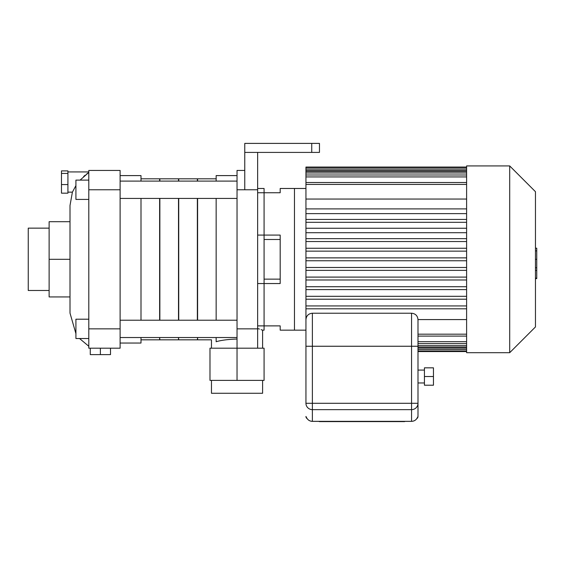 <?xml version="1.0" encoding="UTF-8"?>
<svg xmlns="http://www.w3.org/2000/svg" width="565" height="565" viewBox="0 0 565 565"><rect width="100%" height="100%" fill="white"/><g stroke="black" fill="none" stroke-linecap="round" stroke-linejoin="round"><path stroke-width="0.85" d="M280.184 279.138L264.081 279.138M264.081 239.489L280.184 239.489M257.64 235.089L280.184 235.089L280.184 283.545L257.64 283.545M257.64 192.75L280.184 192.75L280.184 188.477L305.94 188.477L294.464 188.477L294.464 330.158L305.94 330.158L280.184 330.158L280.184 325.885L257.64 325.885M535.465 248.197L536.75 248.197L536.75 270.437L535.465 270.437M536.75 267.761L535.465 267.761M536.75 270.437L536.75 278.149L535.465 278.149M536.75 278.149L536.75 278.616L535.465 278.616M466.605 167.063L305.94 167.063L305.94 403.297A6.441 6.349 -0 0 0 312.381 409.646L411.56 409.646A6.441 6.349 -0 0 0 417.994 403.297L417.994 416.454L417.21 417.952M535.465 259.314L535.465 191.697L509.701 165.933L509.701 352.694L535.465 326.937L535.465 259.314M509.701 352.694L466.605 352.694L466.605 165.933L509.701 165.933M466.605 319.585L417.994 319.585M466.605 286.709L305.94 286.709L466.605 286.709M305.94 199.049L466.605 199.049M305.94 222.313L466.605 222.313M466.605 241.538L305.94 241.538M466.605 251.15L305.94 251.15M466.605 260.755L305.94 260.755M466.605 270.367L305.94 270.367M305.94 279.979L466.605 279.979M466.605 289.591L305.94 289.591M466.605 299.203L305.94 299.203M466.605 308.808L305.94 308.808M305.94 257.873L466.605 257.873M305.94 248.261L466.605 248.261M305.94 267.485L466.605 267.485M305.94 305.926L466.605 305.926M305.94 238.656L466.605 238.656M466.605 277.097L305.94 277.097M305.94 296.314L466.605 296.314M466.605 219.432L305.94 219.432M197.362 320.207L197.362 198.428M197.362 181.104L197.362 178.815L178.731 178.815L178.731 181.104M140.996 339.819L159.627 339.819L159.627 337.531L159.86 339.819L178.498 339.819L178.498 337.531L178.731 339.819L197.362 339.819L197.602 337.531L197.602 339.819L211.465 339.819L211.465 348.188M178.731 320.207L178.731 198.428M178.498 320.207L178.498 198.428M178.498 181.104L178.498 178.815L159.86 178.815L159.86 181.104M159.86 320.207L159.86 198.428M257.64 328.519C264.236 330.666 264.236 330.666 257.64 328.519L259.441 329.077M261.15 329.649L262.019 329.946M262.598 348.188L262.598 330.158L264.081 330.158L264.081 188.477L257.64 188.477M244.765 170.446L237.032 170.446L237.032 348.188L257.64 348.188L257.64 152.416L319.465 152.416L319.465 143.397L311.739 143.397L311.739 152.416M237.032 189.762L244.765 189.762L244.765 143.397L311.739 143.397M244.765 152.416L257.64 152.416M237.032 328.865L257.64 328.865M244.765 189.762L257.64 189.762M237.032 380.386L237.032 348.188L209.989 348.188L209.989 380.386L264.081 380.386L264.081 348.188L257.64 348.188M237.032 339.035C228.225 339.318 221.268 340.208 216.155 341.726L216.155 337.531M216.155 338.449C209.919 340.243 209.919 340.243 216.155 338.449L216.105 338.463M237.032 175.595L216.155 175.595L216.155 181.104M216.155 198.428L216.155 320.207M197.602 320.207L197.602 198.428M197.602 181.104L197.602 178.815L216.155 178.815M211.465 380.386L211.465 393.268L262.598 393.268L262.598 380.386M67.92 188.872L67.92 193.173L61.479 193.173L61.479 170.898L67.92 170.898L67.92 188.872M67.92 173.434L61.479 173.434M67.92 184.571L61.479 184.571M88.797 172.431L80.103 180.108M75.915 185.595L72.398 192.149L67.92 192.149M83.655 176.485L85.188 175.15M86.798 173.872L87.674 173.215M88.797 170.446L88.797 189.762L120.112 189.762L120.112 170.446L88.797 170.446M88.797 328.865L88.797 348.188L120.112 348.188L120.112 328.865L88.797 328.865L88.797 189.762M72.398 192.149L70.004 205.526L70.004 313.102L75.915 333.64M90.28 348.188L90.28 354.629L110.5 354.629L110.5 348.188M100.386 348.188L100.386 354.629M120.112 328.865L120.112 189.762M88.797 180.108L75.915 180.108L75.915 199.424L88.797 199.424M88.797 319.211L75.915 319.211L75.915 338.527L79.552 338.527L88.797 346.253M159.627 320.207L159.627 198.428M159.627 181.104L159.627 178.815L140.996 178.815M140.996 320.207L140.996 198.428M140.996 181.104L140.996 175.595L120.112 175.595M120.112 343.033L140.996 343.033L140.996 337.531M70.004 296.929L49.127 296.929L49.127 221.706L70.004 221.706M49.127 259.314L70.004 259.314M49.127 228.147L28.25 228.147L28.25 290.488L49.127 290.488M417.994 346.253L411.56 346.253L411.56 313.222C415.466 313.603 417.613 315.75 417.994 319.656L417.994 403.297L312.381 403.297L312.381 313.222C308.469 313.603 306.322 315.75 305.94 319.656M417.267 417.853L417.443 417.479C416.236 419.936 414.272 421.222 411.56 421.342L312.381 421.342C309.669 421.222 307.706 419.936 306.491 417.479L306.668 417.853M306.724 417.959L305.94 416.454A2.578 2.578 0 0 0 307.134 418.623A2.578 2.578 0 0 1 305.94 416.454A2.578 2.578 0 0 0 307.134 418.623M417.994 416.454A2.578 2.578 0 0 1 416.8 418.623A2.578 2.578 0 0 0 417.994 416.454L417.994 403.297M318.964 421.363A0.643 0.643 0 0 0 319.465 421.603A0.643 0.643 0 0 1 318.964 421.363A0.643 0.643 0 0 0 319.465 421.603L404.476 421.603A0.643 0.643 0 0 0 404.978 421.363A0.643 0.643 0 0 1 404.476 421.603L404.476 421.363M424.435 385.217L424.435 367.829L433.454 367.829L433.454 385.217L424.435 385.217M424.435 376.523L433.454 376.523M417.994 370.082L424.435 370.082M536.75 259.335L535.465 259.335M536.75 250.867L535.465 250.867M466.605 168.999L305.94 168.999M466.605 170.475L305.94 170.475M466.605 172.982L305.94 172.982M466.605 176.93L305.94 176.93M305.94 184.451L466.605 184.451M417.994 349.636L466.605 349.636M466.605 334.176L417.994 334.176M466.605 341.705L417.994 341.705M417.994 348.153L466.605 348.153M466.605 345.653L417.994 345.653M305.94 346.253L411.56 346.253L411.56 421.342C414.187 421.25 416.115 420.028 417.344 417.697L417.337 417.719M306.604 417.726L306.59 417.705C307.826 420.028 309.754 421.25 312.381 421.363L312.381 403.297L305.94 403.297M417.994 351.564L466.605 351.564M305.94 213.627L466.605 213.627M305.94 208.902L466.605 208.902M305.94 174.995L466.605 174.995M305.94 182.523L466.605 182.523M305.94 167.558L466.605 167.558M417.994 351.077L466.605 351.077M417.994 336.111L466.605 336.111M417.994 343.633L466.605 343.633M417.994 349.601L466.605 349.601M305.94 169.034L466.605 169.034M305.94 232.702L466.605 232.702M305.94 228.253L466.605 228.253M305.94 171.534L466.605 171.534M417.994 347.094L466.605 347.094M237.032 181.104L120.112 181.104M237.032 198.428L120.112 198.428M237.032 320.207L120.112 320.207M237.032 337.531L120.112 337.531M88.797 171.922L67.92 171.922M88.797 338.527L75.915 338.527M411.56 313.222L312.381 313.222M312.381 421.363L411.56 421.363M417.994 382.964L424.435 382.964"/></g></svg>

